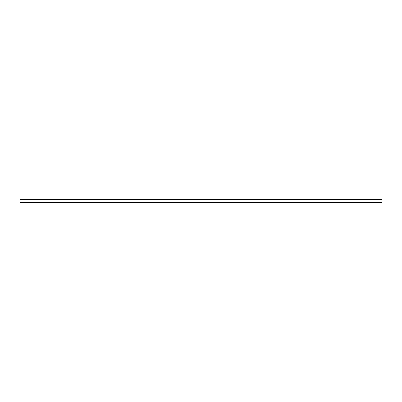 <?xml version="1.0" encoding="UTF-8"?>
<svg xmlns="http://www.w3.org/2000/svg" width="402" height="402" viewBox="0 0 402 402"><rect width="100%" height="100%" fill="white"/><g stroke="black" fill="none" stroke-linecap="round" stroke-linejoin="round"><path stroke-width="0.6" d="M381.9 202.447L381.9 202.809L381.9 202.447L20.1 202.447L20.1 202.809L381.9 202.809L20.1 202.809L20.1 199.553L20.1 202.447L381.9 202.447L381.9 199.191L381.9 202.447M20.1 199.191L20.1 199.553L381.9 199.553L20.1 199.553L20.1 199.191L381.9 199.191L20.1 199.191"/></g></svg>
